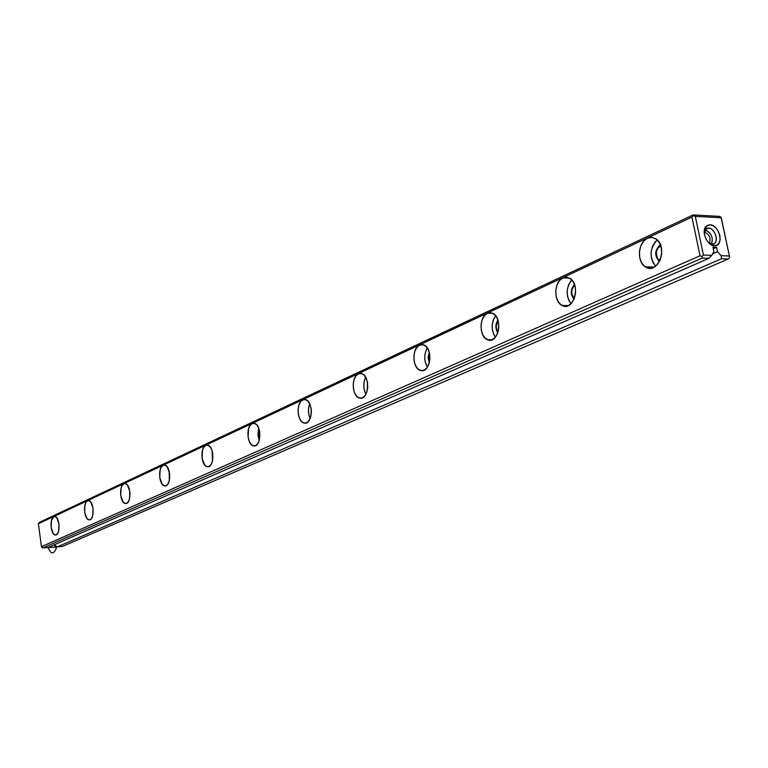 <?xml version="1.0" encoding="UTF-8"?>
<svg xmlns="http://www.w3.org/2000/svg" width="768" height="768" viewBox="0 0 768 768"><rect width="100%" height="100%" fill="white"/><g stroke="black" fill="none" stroke-linecap="round" stroke-linejoin="round"><path stroke-width="1.15" d="M54.211 544.79L57.389 546.835L721.526 258.758L721.152 255.696L729.418 256.003L720.97 217.104L719.059 216.346L721.258 217.776L695.299 216.365L703.44 255.043L701.981 256.531L703.44 255.043L711.85 255.35L708.941 258.317L47.923 547.546L42.874 547.92L47.923 547.546L708.941 258.317L702.192 258.077L701.981 256.531L700.042 255.744L41.453 546.672L41.875 547.421L42.874 547.92L702.192 258.077L42.874 547.92L41.453 546.672L38.4 523.738L39.466 522.317L693.11 214.925L693.37 215.597L691.92 217.085L38.4 523.738L41.453 546.672L700.042 255.744L691.92 217.085L38.4 523.738L39.466 522.317L693.11 214.925L719.059 216.346L693.11 214.925L695.299 216.365L703.44 255.043L711.85 255.35L713.856 251.587L712.925 247.181L716.582 247.334L717.514 251.731L721.152 255.696L729.418 256.003L721.258 217.776L695.299 216.365L693.37 215.597L691.92 217.085L700.042 255.744L701.981 256.531L702.192 258.077L708.941 258.317L711.85 255.35L713.856 251.587L712.925 247.181L716.582 247.334L713.27 248.803L716.582 247.334L717.514 251.731L721.152 255.696L721.526 258.758L57.389 546.835L54.211 544.79L56.813 547.085L47.52 547.574M647.472 238.205L651.83 237.379L656.006 238.915L659.347 242.592L661.344 247.843L661.67 253.872L660.288 259.728L657.398 264.518L653.472 267.494L649.114 268.234L644.976 266.63L641.693 262.944L639.754 257.741L639.427 251.798L640.771 246.01L643.594 241.238L647.472 238.205C638.074 242.016 636.538 261.619 645.197 266.784C657.216 275.866 668.736 247.574 656.304 239.136L652.003 237.398L647.472 238.205M562.915 277.862L566.794 277.2L570.509 278.746L573.494 282.288L575.28 287.29L575.587 292.973L574.358 298.464L571.805 302.899L568.31 305.616L564.422 306.211L560.746 304.598L557.808 301.046L556.07 296.093L555.773 290.486L556.954 285.062L559.459 280.627L562.915 277.862C553.92 281.443 553.373 301.747 562.147 305.491C573.696 312.154 581.376 283.958 569.52 278.093L562.915 277.862M487.421 313.277L490.896 312.739L494.237 314.285L496.915 317.702L498.518 322.474L498.806 327.85L497.722 333.005L495.437 337.152L492.317 339.638L488.832 340.109L485.53 338.506L482.89 335.078L481.315 330.355L481.037 325.046L482.093 319.939L484.339 315.811L487.421 313.277C478.944 316.608 479.098 337.114 487.622 339.773C498.413 344.736 503.472 317.251 492.461 313.19L487.421 313.277M419.616 345.082L422.755 344.65L425.76 346.186L428.179 349.488L429.638 354.038L429.898 359.146L428.938 364.013L426.883 367.891L424.07 370.186L420.941 370.55L417.955 368.966L415.574 365.654L414.144 361.142L413.885 356.102L414.826 351.283L416.842 347.414L419.616 345.082C411.677 348.163 412.33 368.573 420.422 370.426C430.387 374.189 433.661 347.674 423.542 344.851L419.616 345.082M358.387 373.805L361.229 373.459L363.955 374.986L366.154 378.173L367.478 382.531L367.728 387.389L366.854 391.997L365.002 395.635L362.467 397.757L359.626 398.054L356.918 396.47L354.749 393.283L353.453 388.963L353.203 384.163L354.058 379.594L355.872 375.965L358.387 373.805C350.986 376.646 351.965 396.778 359.568 398.035C368.717 400.944 370.762 375.475 361.507 373.526L358.387 373.805M302.813 399.869L305.395 399.6L307.882 401.107L309.888 404.189L311.098 408.374L311.338 413.002L310.55 417.379L308.87 420.806L306.566 422.784L303.974 423.005L301.507 421.45L299.53 418.368L298.339 414.221L298.109 409.642L298.877 405.302L300.528 401.875L302.813 399.869C295.92 402.49 297.11 422.237 304.224 423.062C312.624 425.347 313.805 400.906 305.338 399.581L302.813 399.869M252.144 423.629L254.506 423.427L256.781 424.915L258.624 427.901L259.738 431.914L259.248 440.496L257.722 443.75L255.61 445.594L253.248 445.757L250.992 444.221L249.178 441.235L248.083 437.251L248.554 428.755L250.061 425.51L252.144 423.629C245.731 426.048 247.066 445.354 253.69 445.853C261.418 447.677 261.974 424.234 254.218 423.36L252.144 423.629M205.766 445.392L207.936 445.229L210.029 446.707L211.718 449.587L212.746 453.456L212.304 461.654L210.912 464.736L208.982 466.464L206.813 466.579L204.739 465.072L202.051 458.352L202.483 450.221L203.856 447.139L205.766 445.392C199.795 447.619 201.216 466.454 207.379 466.704C214.502 468.182 214.618 445.67 207.485 445.133L205.766 445.392M163.152 465.379L165.149 465.264L167.078 466.714L169.594 473.232L169.2 481.094L167.914 484.022L166.138 485.635L164.141 485.712L162.23 484.234L159.754 477.744L160.128 469.949L161.395 467.021L163.152 465.379C157.584 467.443 159.053 485.789 164.794 485.866C171.36 487.075 171.168 465.437 164.602 465.139L163.152 465.379M123.869 483.802L125.712 483.734L127.488 485.155L129.821 491.462L129.466 498.998L128.294 501.792L126.653 503.318L124.81 503.347L123.034 501.898L120.739 495.619L121.075 488.15L122.237 485.357L123.869 483.802C118.666 485.712 120.144 503.578 125.51 503.52C131.587 504.518 131.155 483.696 125.098 483.59L123.869 483.802M87.523 500.851L89.232 500.813L90.883 502.214L93.053 508.31L92.736 515.558L91.651 518.218L90.134 519.667L88.426 519.667L86.774 518.246L84.634 512.17L84.941 504.979L86.016 502.32L87.523 500.851C82.666 502.618 84.144 520.013 89.155 519.85C94.781 520.685 94.186 500.63 88.579 500.659L87.523 500.851M53.808 516.662L55.402 516.653L56.938 518.035L58.963 523.939L58.675 530.909L57.667 533.462L56.256 534.826L54.672 534.806L53.146 533.405L51.139 527.52L51.418 520.598L53.808 516.662C49.258 518.304 50.736 535.238 55.411 534.989C60.653 535.699 59.923 516.355 54.72 516.49L53.808 516.662M714.442 245.76L711.322 244.838L708.336 242.448L705.946 238.963L704.506 234.912L704.246 230.909L705.197 227.587L707.222 225.437L709.987 224.794L713.098 225.734L716.054 228.125L718.435 231.59L719.866 235.613L720.134 239.587L719.203 242.909L717.206 245.078L714.442 245.76M573.36 286.57L574.934 285.84L573.36 286.57M658.022 247.67L660.96 246.317L658.022 247.67M712.637 253.872L717.514 251.731L712.637 253.872M57.389 546.835L62.381 546.451L728.16 258.998L729.6 257.53L728.16 258.998L721.526 258.758L728.16 258.998L62.381 546.451L57.389 546.835M51.994 529.44L51.514 529.507M729.418 256.003L729.6 257.53L729.418 256.003M711.542 244.07C713.491 237.523 711.36 232.81 705.168 229.93C711.792 233.29 713.76 238.205 711.053 244.685M704.333 232.128C709.44 234.288 711.101 238.003 709.344 243.254C711.101 237.994 709.43 234.288 704.323 232.128L704.333 232.128M709.987 224.794C719.52 224.765 724.387 246.115 714.749 245.76C707.366 246.394 700.646 230.842 706.272 226.157L709.987 224.794M708.605 228.154C715.862 228.125 719.568 244.397 712.224 244.118L708.682 242.813L711.984 244.109L713.597 243.85C720.336 241.555 713.328 225.36 706.934 228.432L704.218 232.925L705.773 229.2L708.605 228.154M129.888 491.971L130.032 494.592M169.296 471.667L169.651 478.829M169.354 477.235L169.152 473.222M212.102 450.682L212.554 460.704M258.182 436.867L258.662 428.39M258.73 428.17L257.942 434.448L259.2 440.64M309.898 418.032L308.698 413.904L308.477 409.334L309.245 405.024M309.696 403.786C307.901 408.758 308.045 413.674 310.128 418.531M367.517 382.762L367.622 388.474L367.517 382.762M365.635 377.174C363.101 382.886 363.206 388.541 365.952 394.138M365.386 393.034L364.08 388.733L363.83 383.952L364.685 379.411M427.306 347.971C423.878 354.403 423.917 360.787 427.421 367.142M429.446 353.098L428.467 357.552L429.494 361.987L428.496 356.707L429.446 353.098M426.47 365.52L425.04 361.027M424.781 356.006L425.731 351.206M495.638 315.734C491.117 322.867 491.04 330.019 495.418 337.171M494.054 335.078L492.48 330.374L492.202 325.094L493.267 320.016L495.514 315.898M498.125 320.784L496.32 325.738L496.464 328.56L498 332.15C495.706 328.349 495.744 324.566 498.125 320.784M569.232 301.21L567.485 296.285L567.187 290.707L568.378 285.312L570.893 280.896M574.714 285.12L572.419 288.394L571.776 291.283L571.939 294.259L574.282 298.656C570.816 294.077 570.96 289.565 574.723 285.12M571.805 279.926C565.91 287.76 565.661 295.69 571.046 303.725M660.557 245.491C655.325 250.138 654.893 255.178 659.27 260.63L657.456 258.643L656.237 252.71L656.957 249.629L658.474 247.094L660.557 245.491M653.357 263.318L651.408 258.144L651.091 252.23L652.445 246.47L655.267 241.728M657.206 239.894C649.632 248.41 649.114 257.174 655.651 266.179M54.154 544.819L56.362 548.314C53.482 554.64 50.746 554.352 48.163 547.44M311.347 412.694L311.261 409.536M367.498 389.338L367.363 381.907M429.341 362.669L428.064 357.562L429.274 352.426M497.798 332.774C495.187 328.56 495.226 324.355 497.933 320.15M574.022 299.28C570.24 294.278 570.394 289.344 574.502 284.486M659.424 261.581C654.202 255.782 654.528 250.186 660.403 244.762L660.422 244.762M714.749 245.76L712.224 244.118M706.272 226.157L705.773 229.2M712.531 244.32L711.35 244.848M89.155 519.85L89.674 519.811M125.51 503.52L126.154 503.482M164.794 485.866L165.61 485.818M207.379 466.704L208.406 466.656M253.69 445.853L255.014 445.795M304.224 423.062L305.952 423.005M359.568 398.035L361.882 397.978M420.422 370.426L423.571 370.378M487.622 339.773L492.01 339.763M562.147 305.491L568.406 305.578M659.27 260.63L659.885 260.65M645.197 266.784L654.326 267.062"/></g></svg>
